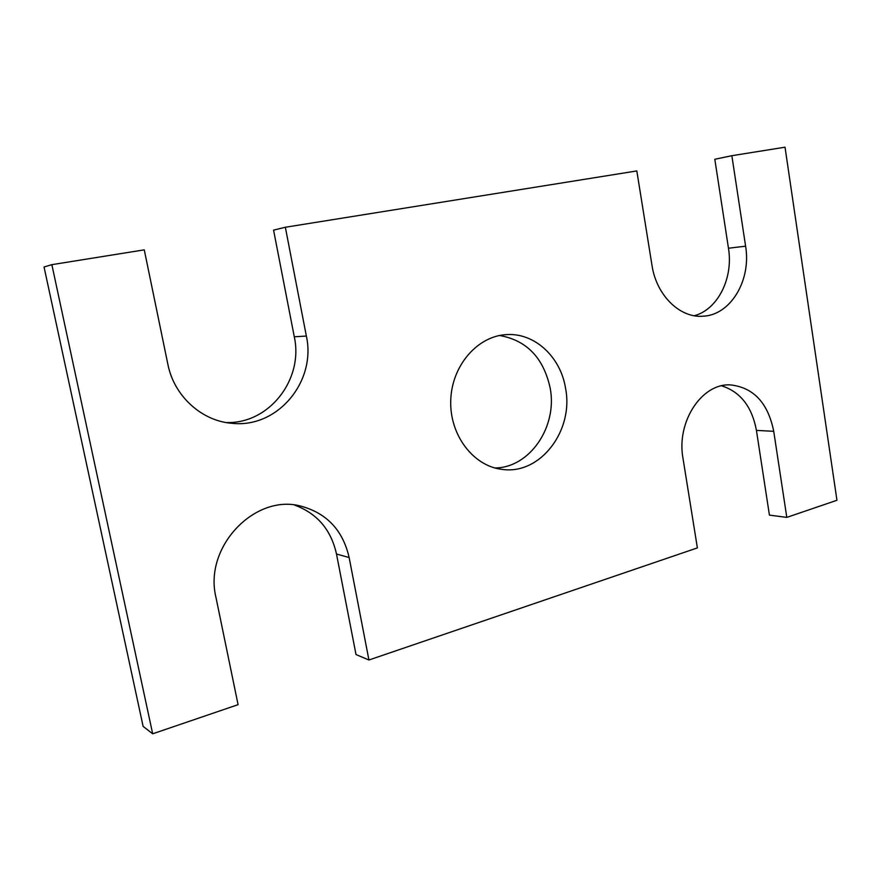 <?xml version="1.0" encoding="UTF-8"?>
<svg xmlns="http://www.w3.org/2000/svg" width="881" height="881" viewBox="0 0 881 881"><rect width="100%" height="100%" fill="white"/><g stroke="black" fill="none" stroke-linecap="round" stroke-linejoin="round"><path stroke-width="1.32" d="M368.93 660.001L349.14 557.552C342.885 530.23 326.708 513.061 300.63 506.068C255.027 493.668 203.654 546.716 215.911 597.175L238.079 704.668L152.677 733.807L51.858 264.663L144.264 249.852L167.886 364.382C174.064 396.12 201.727 420.975 231.725 423.287C277.625 428.64 316.521 381.418 306.357 336.046L285.345 227.254L636.82 170.936L651.984 265.324C656.4 295.3 679.791 318.096 702.752 316.224C730.536 315.376 751.449 280.29 745.601 246.173L731.858 155.706L785.026 147.193L836.95 500.276L786.799 517.389L773.727 431.316C767.957 402.782 753.431 387.31 730.14 384.887C701.717 383.29 676.256 421.878 682.984 458.296L697.378 547.905L368.93 660.001L356.012 654.561L336.487 554.017C331.069 529.679 317.083 513.359 294.551 505.066M773.727 431.316L756.427 430.391C751.978 406.681 740.381 391.814 721.616 385.812M756.427 430.391L769.421 515.11L786.799 517.389M731.858 155.706L714.81 159.274L728.466 248.233C733.477 278.066 717.949 309.385 694.305 315.739M285.345 227.254L273.573 230.139L294.287 336.784C303.714 379.237 269.421 423.981 226.263 422.561M51.858 264.663L44.05 266.998L143.118 726.373L152.677 733.807M565.558 388.279C560.712 357.201 534.954 332.864 506.96 334.593C477.898 335.65 451.81 365.296 450.753 400.106C449.365 434.917 473.306 466.302 502.225 469.397C540.394 475.024 573.983 430.479 565.558 388.279M494.935 467.987C529.999 467.756 557.706 426.426 550.162 388.025C543.522 357.818 526.662 340.308 499.593 335.496M745.601 246.173L728.466 248.233M306.357 336.046L294.287 336.784M349.14 557.552L336.487 554.017"/></g></svg>
